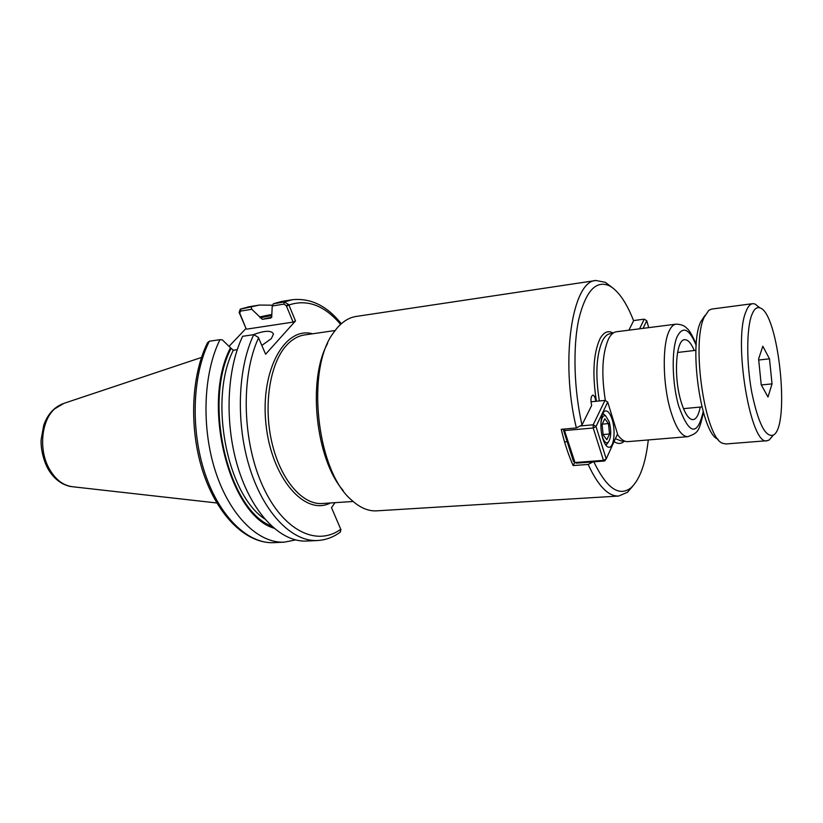 <?xml version="1.0" encoding="UTF-8"?>
<svg xmlns="http://www.w3.org/2000/svg" width="823" height="823" viewBox="0 0 823 823"><rect width="100%" height="100%" fill="white"/><g stroke="black" fill="none" stroke-linecap="round" stroke-linejoin="round"><path stroke-width="1.23" d="M628.926 330.167L633.597 320.733C626.529 302.638 618.557 291.044 609.678 285.941C596.109 279.707 585.801 290.838 578.754 319.345C572.746 347.388 573.95 389.598 581.984 425.007L591.675 405.43C590.441 399.916 590.801 396.48 592.745 395.112C594.206 395.338 595.224 397.406 595.821 401.315M612.055 287.402L605.409 282.361L595.975 280.489L356.205 316.444C349.168 317.503 342.697 321.484 336.813 328.367L333.737 332.42C305.6 368.416 316.361 470.55 351.38 499.9C359.785 507.688 368.22 511.34 376.687 510.846L618.68 496.043L627.517 492.247L632.969 485.93M593.013 461.868L588.157 464.439C598.074 485.889 608.248 496.423 618.68 496.043M588.157 464.439L573.168 465.561C568.477 455.181 564.506 443.093 561.245 429.308L576.367 427.95L581.984 425.007M595.975 280.489C572.252 280.499 559.907 360.68 576.367 427.95M593.825 461.806C606.644 488.306 619.019 496.989 630.953 487.854C639.8 479.706 645.582 463.74 648.287 439.945M574.721 462.351L573.168 465.561M700.229 407.076C698.717 414.936 696.33 419.123 693.069 419.637C688.625 419.586 684.53 413.269 680.796 400.688C673.451 375.967 675.981 339.364 684.643 339.714C687.946 339.539 691.155 343.14 694.262 350.516M327.636 343.366C307.257 379.722 315.621 459.152 343.129 490.467M696.258 344.426C692.287 335.167 689.17 329.828 686.907 328.398C684.767 325.713 681.135 324.293 676.002 324.149L616.355 331.772C613.423 332.173 610.831 334.519 608.588 338.809C602.22 353.334 601.16 373.951 605.389 400.647M617.353 434.349C620.933 439.451 624.462 441.879 627.928 441.632L687.853 436.663C697.966 432.775 698.871 432.312 703.439 412.611M272.639 305.199L259.451 305.055L240.244 309.191L239.133 312.462L246.015 328.459L229.051 346.349M239.133 312.462L239.76 313.121L240.522 311.094L251.797 309.283L251.241 307.329M251.797 309.283L262.331 319.334L270.921 317.997L271.765 316.011L272.218 306.002L283.935 304.119L286.291 305.683L288.698 304.52L284.233 301.99L273.401 303.749L272.218 306.002M271.425 314.53L259.656 316.927M209.33 341.247C192.417 374.568 190.288 429.431 204.948 473.256C219.556 517.163 248.248 544.147 273.966 542.655C246.427 543.91 218.054 516.494 203.466 473.379C188.889 430.172 190.782 376.193 207.55 342.697L209.33 341.247L219.978 339.662C203.219 373.117 201.162 428.269 215.78 472.34C230.358 516.494 258.895 543.633 284.429 542.141L295.55 539.929M237.25 349.682L233.29 350.248L230.502 347.759C201.028 403.609 229.02 514.931 273.812 528.15M230.502 347.759L222.323 339.858L219.978 339.662M253.772 334.642C237.487 368.529 235.697 424.586 250.182 469.429C264.636 514.354 292.669 541.976 317.616 540.516L306.722 541.05C281.589 542.522 253.381 515.054 238.886 470.386C224.35 425.8 226.232 370.041 242.672 336.298L253.772 334.642L258.34 337.358L265.623 354.219L295.508 320.939L288.698 304.52M341.319 323.737C326.947 305.796 310.59 297.803 292.247 299.737L281.487 301.485L273.401 303.749M334.982 502.668L331.504 507.647L340.938 529.693L340.115 532.234M286.291 305.683L293.091 322.102L295.508 320.939M239.76 313.121L246.015 328.459M253.227 334.724C264.769 330.414 271.528 330.177 273.483 334.035L271.333 338.634L261.837 345.423M237.6 348.654L239.514 343.51M246.684 329.138L293.091 322.102M603.146 434.956L602.086 424.411L604.771 418.753L608.464 423.578L609.514 433.988L606.87 439.708L603.146 434.956M609.514 433.988L603.105 434.544M608.464 423.578L602.22 424.143M600.872 424.02C601.5 417.59 603.115 414.895 605.718 415.924L609.257 421.901C611.51 431.242 611.16 438.052 608.197 442.342C605.831 443.813 603.743 441.447 601.932 435.223M604.987 415.255L602.817 413.609M605.769 445.13L607.6 443.134M607.724 402.097L617.538 433.937L606.222 458.915L604.648 460.983L603.454 460.366L606.222 458.915L596.006 426.54L607.724 402.097L604.977 400.389L593.198 424.791L596.006 426.54L593.208 427.991L593.198 424.791L580.133 425.975M564.496 429.02L564.496 430.573L563.261 429.133M563.179 429.133L573.466 461.425L576.213 463.143L604.648 460.983M574.979 462.536L564.496 430.573L593.208 427.991L603.454 460.366L574.979 462.536M590.986 401.799L604.977 400.389M612.106 419.319C615.748 430.408 614.03 447.352 609.174 447.27C606.818 447.249 604.73 444.513 602.92 439.04C599.175 427.878 600.965 410.78 605.759 410.914C608.176 410.934 610.285 413.732 612.106 419.319M643.072 328.356L646.744 320.703L644.234 319.159L639.574 328.799M633.535 320.569L644.234 319.159M646.744 320.703L648.709 327.636M768.003 397.015L761.224 384.763L758.6 358.993L762.828 346.216L769.484 358.838L772.036 383.878L768.003 397.015M772.036 383.878L761.326 384.948M769.484 358.838L758.703 360.021M705.013 315.384L700.671 321.886C688.367 346.997 701.577 434.616 718.057 439.194M751.594 315.384C753.858 309.242 756.625 306.742 759.907 307.874C778.537 312.37 790.594 426.808 773.311 435.1C765.452 437.63 758.281 423.444 751.8 392.52C746.43 363.581 746.44 329.488 751.594 315.384M759.084 307.226L754.897 303.944L752.675 303.666C750.041 304.037 747.768 306.773 745.864 311.886C732.995 341.617 750.741 446.704 767.118 440.716L769.238 439.986L772.951 435.305M767.118 440.716L725.876 443.967L722.8 443.33C705.26 438.669 691.032 344.127 704.159 317.277L708.788 310.343L711.669 309.078L752.675 303.666M353.108 501.474L322.287 503.511C302.576 505.096 280.633 479.984 271.981 442.928C263.216 405.945 269.728 363.982 286.147 345.753C291.723 339.539 297.844 335.938 304.52 334.951L335.105 330.517M312.545 333.788C285.025 325.98 260.047 370.237 265.973 424.226C271.436 478.276 305.086 516.35 330.362 502.976M613.166 333.058C608.104 330.095 603.691 332.05 599.916 338.901C593.362 353.52 592.19 374.3 596.408 401.254M614.061 441.612C617.867 444.194 621.365 444.009 624.544 441.046M615.378 438.71L621.612 441.066L624.132 440.861M612.806 333.325L610.296 333.644C607.374 334.035 604.812 336.34 602.58 340.557C596.284 354.764 595.204 374.897 599.339 400.955M676.002 324.149C673.337 324.509 671.023 326.865 669.037 331.227C662.155 345.423 662.741 384.187 670.467 410.266C675.786 427.816 681.578 436.622 687.853 436.663M696.186 345.362C689.324 328.727 683.028 325.713 677.308 336.309C671.362 348.921 671.949 382.983 678.666 405.986C689.098 434.832 697.266 436.735 703.181 411.716M240.419 309.119L249.102 306.732L240.841 309.016L240.522 311.094M292.247 299.737L284.233 301.99L283.935 304.119M340.609 324.375C324.437 305.374 307.216 298.914 288.924 304.994L286.486 306.166M258.587 337.841C240.707 375.916 242.312 441.55 262.763 486.126C283.091 530.928 316.814 546.842 340.784 529.261M239.956 313.594L239.308 312.935M230.924 348.695C202.623 402.859 228.29 510.198 271.559 526.144M271.549 315.507L260.047 317.843M233.29 350.248C208.486 399.083 226.664 494.006 264.615 518.902M271.888 317.102L262.331 319.334M201.481 357.46L63.947 403.342L54.668 408.846C41.376 420.481 38.486 449.461 49.01 468.359C55.275 479.511 63.186 485.642 72.743 486.763L216.819 502.976M630.953 487.854L627.517 492.247M609.678 285.941L605.409 282.361M249.102 306.732L259.451 305.055M273.966 542.655L284.429 542.141M340.475 531.967C333.552 537.152 325.929 540.001 317.616 540.516M62.836 403.723C53.732 407.478 47.353 414.72 43.681 425.429L41.15 439.544C40.728 444.399 41.706 456.096 47.271 467.515C51.149 474.778 56.283 480.179 62.651 483.698C66.149 485.426 69.122 486.403 71.57 486.619M566.985 441.684L564.547 441.889M605.718 415.924L603.537 413.918M608.197 442.342L606.428 444.698M695.939 350.32L677.566 352.46M701.906 406.912L683.481 408.65M759.907 307.874L754.897 303.944M773.311 435.1L769.238 439.986"/></g></svg>
